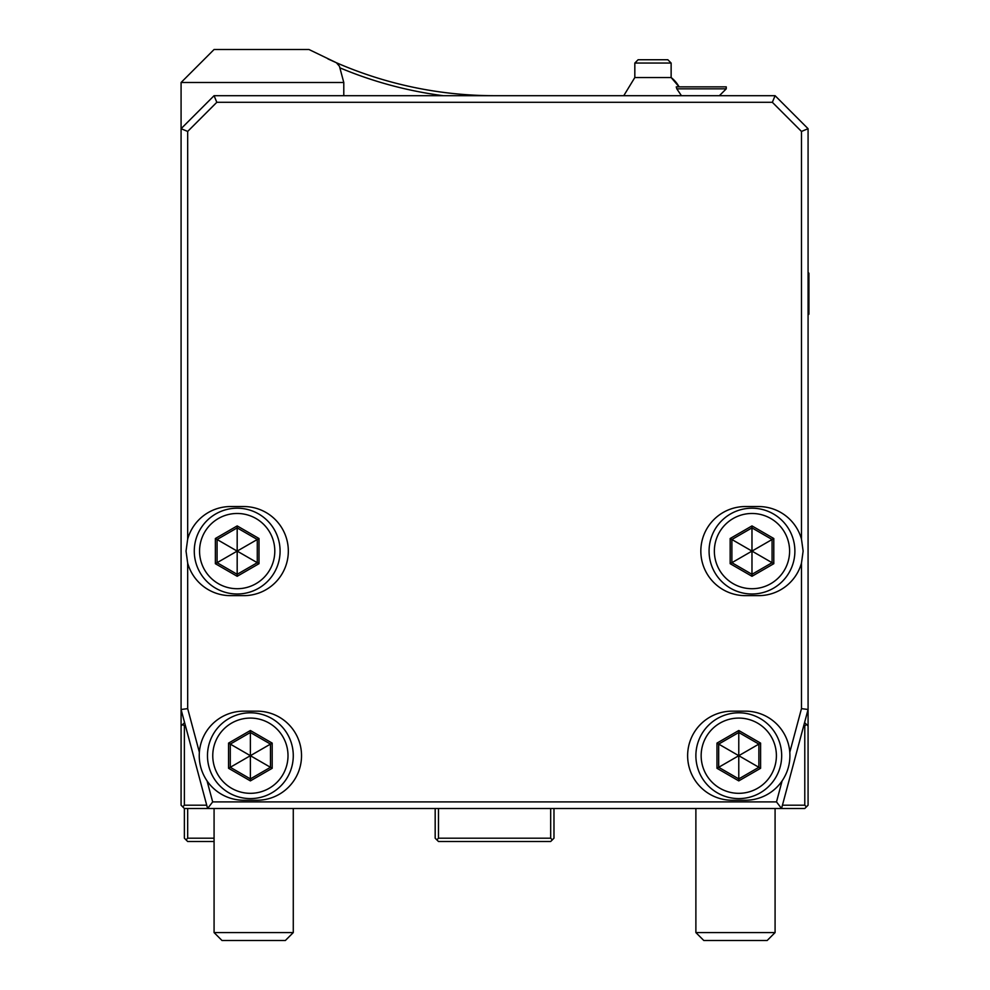 <?xml version="1.0" encoding="UTF-8"?>
<svg xmlns="http://www.w3.org/2000/svg" width="990" height="990" viewBox="0 0 990 990"><rect width="100%" height="100%" fill="white"/><g stroke="black" fill="none" stroke-linecap="round" stroke-linejoin="round"><path stroke-width="1.49" d="M184.623 722.7L181.083 726.004L181.083 709.496L207.603 808.496L184.375 808.496L214.075 808.496L214.075 932.58L293.275 932.58L293.275 808.496M806.429 806.85L804.783 808.496L781.555 808.496L808.075 709.496L808.075 805.204L806.429 806.85L804.783 805.204L782.434 805.204M804.783 805.204L804.783 726.004L806.429 724.346L804.548 722.7M808.075 726.004L806.429 724.346M804.783 721.821L804.783 722.7M181.083 726.004L181.083 805.204L184.375 808.496L184.375 838.196L186.033 839.854L187.679 838.196L214.075 838.196M184.375 722.7L184.375 721.821M804.783 726.004L803.657 726.004M182.729 724.346L184.375 726.004L184.375 805.204L182.729 806.85M185.501 726.004L184.375 726.004M206.724 805.204L184.375 805.204M343.79 95.696L343.79 82.504L181.083 82.504L181.083 709.496L187.679 708.63L199.361 752.239C198.668 762.671 201.23 772.225 207.046 780.9L212.677 801.9L776.494 801.9L782.112 780.9C787.929 772.225 790.49 762.671 789.797 752.239A44.55 44.55 0 0 0 745.383 711.154L732.179 711.154A44.55 44.55 0 0 0 687.629 755.704A44.55 44.55 0 0 0 732.179 800.254L745.383 800.254A44.55 44.55 0 0 0 782.112 780.9M789.797 752.239L801.479 708.63L808.075 709.496L808.075 128.7L775.083 95.696L214.075 95.696L216.81 102.304L187.679 131.435L187.679 539.092L186.033 551.096L187.679 563.112A44.55 44.55 0 0 0 230.583 595.646L243.775 595.646A44.55 44.55 0 0 0 288.325 551.096A44.55 44.55 0 0 0 243.775 506.546L230.583 506.546A44.55 44.55 0 0 0 187.679 539.092M808.075 377.351L808.075 377.994L808.075 377.351M808.075 433.806L808.075 434.449L808.075 433.806M808.075 265.159L808.075 265.79L808.075 265.159M808.075 321.601L808.075 322.245L808.075 321.601M808.075 152.955L808.075 153.599L808.075 152.955M808.075 209.41L808.075 210.041L808.075 209.41M212.677 801.9L207.603 808.496L781.555 808.496L776.494 801.9M207.046 780.9A44.55 44.55 0 0 0 243.775 800.254L256.979 800.254A44.55 44.55 0 0 0 301.529 755.704A44.55 44.55 0 0 0 256.979 711.154L243.775 711.154A44.55 44.55 0 0 0 199.361 752.239M187.679 563.112L187.679 708.63M801.479 708.63L801.479 563.112L803.125 551.096L801.479 539.092A44.55 44.55 0 0 0 758.575 506.546L745.383 506.546A44.55 44.55 0 0 0 700.833 551.096A44.55 44.55 0 0 0 745.383 595.646L758.575 595.646A44.55 44.55 0 0 0 801.479 563.112M801.479 539.092L801.479 131.435L772.349 102.304L216.81 102.304M237.179 594A42.904 42.904 0 0 1 194.275 551.096A42.904 42.904 0 0 1 237.179 508.204A42.904 42.904 0 0 1 280.083 551.096A42.904 42.904 0 0 1 237.179 594M237.179 588.716A37.62 37.62 0 0 0 274.799 551.096A37.62 37.62 0 0 0 237.179 513.476A37.62 37.62 0 0 0 199.559 551.096A37.62 37.62 0 0 0 237.179 588.716M258.996 538.511L237.179 525.913L215.362 538.511L215.362 563.694L237.179 576.291L258.996 563.694L258.996 538.511L257.276 539.5L237.179 527.893L217.082 539.5L217.082 562.704L237.179 574.311L257.276 562.704L257.276 539.5L237.34 551.009M237.179 525.913L237.179 550.91M258.996 563.694L237.34 551.195M237.179 576.291L237.179 551.294M215.362 563.694L237.018 551.195M215.362 538.511L237.018 551.009M214.075 95.696L181.083 128.7L187.679 131.435M775.083 95.696L772.349 102.304M808.075 128.7L801.479 131.435M751.979 594A42.904 42.904 0 0 1 709.075 551.096A42.904 42.904 0 0 1 751.979 508.204A42.904 42.904 0 0 1 794.883 551.096A42.904 42.904 0 0 1 751.979 594M751.979 588.716A37.62 37.62 0 0 0 789.599 551.096A37.62 37.62 0 0 0 751.979 513.476A37.62 37.62 0 0 0 714.359 551.096A37.62 37.62 0 0 0 751.979 588.716M773.796 538.511L751.979 525.913L730.162 538.511L730.162 563.694L751.979 576.291L773.796 563.694L773.796 538.511L772.076 539.5L751.979 527.893L731.882 539.5L731.882 562.704L751.979 574.311L772.076 562.704L772.076 539.5L752.14 551.009M751.979 525.913L751.979 550.91M773.796 563.694L752.14 551.195M751.979 576.291L751.979 551.294M730.162 563.694L751.818 551.195M730.162 538.511L751.818 551.009M738.775 798.596A42.904 42.904 0 0 1 695.883 755.704A42.904 42.904 0 0 1 738.775 712.8A42.904 42.904 0 0 1 781.679 755.704A42.904 42.904 0 0 1 738.775 798.596M738.775 793.324A37.62 37.62 0 0 0 776.395 755.704A37.62 37.62 0 0 0 738.775 718.084A37.62 37.62 0 0 0 701.155 755.704A37.62 37.62 0 0 0 738.775 793.324M760.592 743.106L738.775 730.509L716.97 743.106L716.97 768.29L738.775 780.887L760.592 768.29L760.592 743.106L758.872 744.096L738.775 732.489L718.678 744.096L718.678 767.299L738.775 778.907L758.872 767.299L758.872 744.096L738.948 755.605M738.775 730.509L738.775 755.506M760.592 768.29L738.948 755.791M738.775 780.887L738.775 755.89M716.97 768.29L738.614 755.791M716.97 743.106L738.614 755.605M250.383 798.596A42.904 42.904 0 0 1 207.479 755.704A42.904 42.904 0 0 1 250.383 712.8A42.904 42.904 0 0 1 293.275 755.704A42.904 42.904 0 0 1 250.383 798.596M250.383 793.324A37.62 37.62 0 0 0 288.003 755.704A37.62 37.62 0 0 0 250.383 718.084A37.62 37.62 0 0 0 212.763 755.704A37.62 37.62 0 0 0 250.383 793.324M272.188 743.106L250.383 730.509L228.566 743.106L228.566 768.29L250.383 780.887L272.188 768.29L272.188 743.106L270.48 744.096L250.383 732.489L230.286 744.096L230.286 767.299L250.383 778.907L270.48 767.299L270.48 744.096L250.544 755.605M250.383 730.509L250.383 755.506M272.188 768.29L250.544 755.791M250.383 780.887L250.383 755.89M228.566 768.29L250.21 755.791M228.566 743.106L250.21 755.605M553.979 808.496L553.979 838.196L552.333 839.854L550.675 838.196L438.483 838.196L436.825 839.854L435.179 838.196L435.179 808.496M550.675 808.496L550.675 838.196M436.825 839.854L438.483 841.5L550.675 841.5L552.333 839.854M438.483 838.196L438.483 808.496M187.679 808.496L187.679 838.196M214.075 841.5L187.679 841.5L186.033 839.854M327.95 58.93L336.402 62.741A396 396 0 0 0 494.579 95.696A396 396 0 0 1 336.402 62.741L308.954 49.5L214.075 49.5L181.083 82.504M343.79 82.504L339.446 66.268L336.402 62.741M443.297 95.696A399.304 399.304 0 0 1 339.855 67.815M808.075 272.399L808.917 273.24L808.917 314.164L808.075 314.993M719.384 95.696L726.239 88.84L676.801 88.84L681.442 95.696M671.133 63.038L667.829 59.734L638.129 59.734L634.825 63.038L671.133 63.038L671.133 77.529L679.078 86.86A29.7 29.688 90 0 0 671.121 77.529L634.825 77.529L623.762 95.696M676.801 88.84L676.244 86.86L726.239 86.86L726.239 88.84M293.275 932.58L285.355 940.5L221.995 940.5L214.075 932.58M695.883 808.496L695.883 932.58L775.083 932.58L775.083 808.496M775.083 932.58L767.163 940.5L703.803 940.5L695.883 932.58M634.825 63.038L634.825 77.529"/></g></svg>
